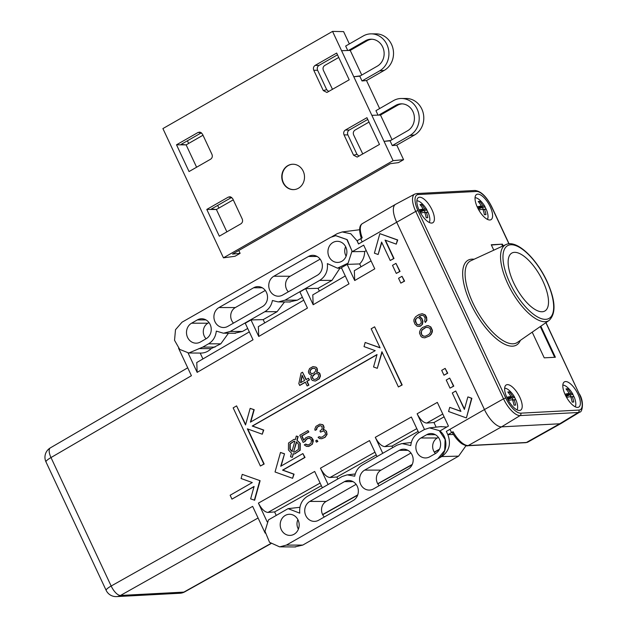 <?xml version="1.0" encoding="UTF-8"?>
<svg xmlns="http://www.w3.org/2000/svg" width="628" height="628" viewBox="0 0 628 628"><rect width="100%" height="100%" fill="white"/><g stroke="black" fill="none" stroke-linecap="round" stroke-linejoin="round"><path stroke-width="0.94" d="M467.57 445.747C467.42 446.296 465.552 445.652 461.973 443.823C458.409 441.327 455.167 437.551 452.231 432.488L453.039 431.734A19.664 7.881 60.3 0 0 468.221 445.558A1.813 1.633 87 0 1 467.57 445.747L525.746 442.669A1.813 1.633 -93 0 0 526.397 442.481L559.721 423.782A19.955 7.999 60.3 0 0 561.267 423.35A19.955 7.999 60.3 0 0 561.369 423.296L579.864 412.031A19.335 7.756 -119.7 0 1 578.262 412.502L520.086 415.579L501.544 426.859L559.721 423.782L578.262 412.502A1.813 1.633 -93 0 0 578.914 410.084A17.521 7.026 -119.7 0 0 579.299 394.07L545.865 322.69M453.039 431.734L451.611 432.551A19.649 7.881 -119.7 0 1 449.946 429.324L484.455 409.558L396.661 222.139A19.955 7.999 -119.7 0 1 395.514 204.359A19.955 7.999 -119.7 0 1 395.616 204.304L414.715 194.107A19.335 7.756 -119.7 0 0 415.736 211.393L362.16 241.906A19.649 7.881 -119.7 0 1 360.786 238.664L362.215 237.839A19.664 7.881 60.3 0 1 362.45 223.568L395.514 204.359M331.961 236.67L337.275 233.624L342.205 231.952L350.817 233.773L357.018 240.752L358.533 243.986L357.175 240.728L360.786 238.664M188.07 352.975L197.153 372.365L253.021 339.803L245.25 323.224L251.004 319.935L258.744 336.467L307.445 308.073L299.886 291.926L305.632 288.637L313.176 304.737L348.987 283.864L341.404 267.677L347.158 264.388L354.718 280.528L374.775 268.839L363.675 245.14L352.261 251.679L347.245 239.692L335.658 235.657M178.572 348.265L191.422 375.709L50.994 457.561A10.888 1.97 154.9 0 0 45.977 461.894A10.888 10.888 0 0 1 50.35 447.874A10.888 4.42 59.8 0 0 50.994 457.561L111.164 586.018A10.888 4.443 60.6 0 0 120.49 595.462L120.49 595.462A10.888 9.773 87 0 1 116.58 596.6L179.946 593.248A10.888 9.773 -93 0 0 183.855 592.11A10.888 4.31 60.8 0 0 184.687 591.882L270.966 543.644M45.977 461.894L106.148 590.351A10.888 1.97 -25.1 0 1 111.164 586.018L252.637 506.372L265.165 533.117M267.175 521.844L258.406 503.122C261.468 508.994 264.647 512.095 267.96 512.44L320.123 483.065M258.406 503.122L314.683 471.447L322.345 487.807M328.099 484.518L320.453 468.198C323.514 474.062 326.693 477.17 330.006 477.508L374.955 452.199M320.453 468.198L369.515 440.573L377.012 456.58M382.766 453.298L375.285 437.324C378.346 443.195 381.526 446.296 384.838 446.634L416.804 428.641M375.285 437.324L411.364 417.016L418.735 432.755M424.489 429.466L417.133 413.766C420.187 419.637 423.374 422.738 426.687 423.076L442.779 414.017M417.133 413.766L437.331 402.391L448.431 426.09L439.898 430.981C448.62 437.559 447.599 453.746 438.148 458.621L441.72 456.58C449.169 451.218 451.21 443.902 447.843 434.631L446.327 431.397L449.946 429.324M429.183 335.996L424.771 337.84L429.505 335.98L431.208 334.316L432.292 331.992L432.394 330.226L430.879 326.992L428.398 325.681L426.852 325.72L429.199 326.081L430.557 327.007L432.072 330.242L431.617 333.24L429.505 335.98M418.484 326.411L417.125 326.168L414.888 324.032L413.876 321.198L413.978 319.432L415.548 316.826L418.845 314.597L422.165 313.717L424.881 314.895L426.648 318.663L426.545 320.429L425.337 322.486L424.709 321.144L425.164 318.145L423.79 315.86L421.93 315.217L418.986 316.222L421.6 318.482L422.613 321.316L422.157 324.315L421.184 325.547L418.484 326.411L420.281 326.238L422.479 324.291L422.934 321.3L421.922 318.467L419.308 316.206L422.063 315.232M425.337 322.486L426.867 320.413L426.585 317.164L425.203 314.879L422.165 313.717M443.965 375.206L447.733 373.213L445.142 368.385L441.696 370.355L443.965 375.206L447.419 373.228L445.142 368.385M450.017 388.128L453.785 386.134L449.687 378.08L446.233 380.05L450.017 388.128L453.471 386.157L449.687 378.08M400.829 283.118L404.597 281.124L402.006 276.289L398.552 278.267L400.829 283.118L404.275 281.14L402.006 276.289M396.284 273.423L400.052 271.429L395.954 263.368L392.5 265.346L396.284 273.423L399.738 271.445L395.954 263.368M466.439 417.824L471.887 398.309L468.166 396.967L471.573 398.325L466.439 417.824M464.492 408.993L455.74 391.001L464.375 409.432L467.844 396.982M460.85 411.246L449.726 407.36L460.921 411.403L452.293 392.979L455.74 391.001M378.127 254.513L374.398 253.17L379.846 233.655L397.406 239.998L396.244 244.135L385.05 240.092L393.685 258.516L390.231 260.494L381.596 242.07L378.127 254.513L381.793 242.486M390.231 260.494L393.999 258.501L385.443 240.234M396.244 244.135L397.72 239.975L379.846 233.655M260.392 466.023L263.846 464.053L247.346 428.83L262.269 434.215L263.422 430.078L252.228 426.035L377.036 354.53L373.558 366.98L377.287 368.322L381.91 351.735L398.411 386.958L401.865 384.98L374.618 326.819L371.164 328.797L380.097 347.857L365.174 342.472L364.02 346.617L375.214 350.652L250.407 422.157L253.885 409.707L250.164 408.365L245.532 424.952L236.599 405.884L233.153 407.862L260.392 466.023L264.168 464.029L247.738 428.971M262.269 434.215L263.744 430.054L252.542 426.02L376.981 354.734M377.287 368.322L382.114 352.159M398.411 386.958L402.179 384.964L374.618 326.819M380.026 347.7L365.174 342.472M250.784 421.945L254.207 409.692L250.164 408.365M245.65 424.512L236.599 405.884M326.183 431.303L326.85 433.359L326.293 435.424L324.762 437.347L321.756 438.721L325.084 437.331L327.07 434.443L326.505 431.287L324.566 429.788L326.505 431.287M323.436 429.89L324.095 427.433L323.561 425.643L322.808 424.685L319.793 424.151L322.486 424.701L323.561 425.643M321.756 438.721L319.566 438.58L318.074 437.339L319.275 436.656L320.508 437.347L322.439 436.931L325.296 434.6L325.5 433.085L323.993 431.161L323.02 431.02L320.492 432.119L319.974 431.02L322.117 429.097L322.046 426.349L320.202 425.658L318.875 426.074L316.85 427.582L316.292 429.646L315.091 430.329L316.614 429.63L317.164 427.566L318.231 426.6L320.382 425.69M320.492 432.119L323.208 431.051M321.167 437.331L319.275 436.656M316.379 442.151L317.894 441.453L316.928 440.087L315.735 440.778L316.379 442.151L317.572 441.468L316.928 440.087M303.128 442.418L304.808 441.453L306.205 439.255L307.649 438.43L309.706 438.297L311.457 440.087L311.048 443.109L308.788 444.757L306.723 444.891L305.726 444.067L304.29 444.891L306.519 446.406L309.431 446.131L311.935 444.349L312.744 442.834L312.273 438.572L309.91 436.79L308.324 436.648L305.561 437.881L303.685 440.354L301.621 435.958L308.568 431.978L307.924 430.596L299.776 435.267L303.128 442.418L305.122 441.437L306.527 439.239L308.898 438.179M307.853 444.993L305.726 444.067M308.105 446.547L312.257 444.334L313.27 441.311L313.105 439.655L311.464 437.457L308.324 436.648M303.858 440.032L301.942 435.942L308.89 431.954L307.924 430.596M292.067 457.302L290.513 456.737L291.494 453.235L288.433 449.962L288.519 443.03L293.786 439.427L295.317 439.545L296.29 436.044L297.845 436.601L296.871 440.102L299.933 443.376L299.846 450.315L294.579 453.918L293.048 453.793L292.389 457.286L293.347 453.856M296.871 440.102L300.247 443.36L300.16 450.3L294.72 453.911M297.185 440.087L298.167 436.586L296.29 436.044M294.108 439.412L295.333 439.474M260.118 480.695L242.243 474.375L260.118 480.695L254.67 500.21L250.627 498.883L254.105 486.433L231.952 499.127L254.05 486.629M302.884 453.573L304.698 457.451L282.553 470.137L293.747 474.179L292.593 478.316L294.069 474.164L282.867 470.121L305.02 457.435L302.884 453.573L280.732 466.259L284.531 453.793L280.488 452.466L284.209 453.809M281.109 466.047L284.531 453.793M316.771 368.244L317.187 370.442L316.504 372.231L318.459 372.506L319.581 373.605L320.139 376.086L318.993 378.833L315.476 381.008L319.307 378.81L320.453 376.062L319.903 373.589L318.781 372.49L316.826 372.216L317.509 370.426L317.085 368.228L315.963 367.129L312.956 366.595L315.641 367.144L317.085 368.228M299.587 385.411L305.334 382.122L307.139 385.969L308.576 385.145L306.77 381.298L309.172 379.924L308.395 378.276L306.001 379.642L302.523 372.223L301.087 373.04L298.81 383.763L299.901 385.396L305.396 382.248M307.139 385.969L308.898 385.129L307.092 381.274L309.486 379.909L308.395 378.276M306.26 379.5L302.523 372.223M509.08 243.797L491.708 206.714C486.559 196.564 480.977 191.148 474.964 190.472A1.813 1.633 -93 0 1 476.503 191.462L418.327 194.539A17.521 7.026 -119.7 0 0 417.934 210.553L505.728 397.964A17.521 7.026 -119.7 0 0 520.738 413.161A1.813 1.633 87 0 1 520.086 415.579A19.335 7.756 -119.7 0 1 503.523 398.811L484.455 409.558A19.955 7.999 60.3 0 0 501.544 426.859L468.221 445.558L526.397 442.481A19.664 7.881 60.3 0 0 527.92 442.057L561.267 423.35M342.205 231.952L359.609 229.754M330.658 237.321L182.002 322.211L175.502 329.716L174.537 340.298L179.71 349.396L188.785 353.007L202.773 347.111L208.551 343.814C213.065 341.051 215.655 336.82 216.315 331.105L223.489 333.24L230.209 331.458L264.851 311.692C268.941 309.18 271.461 305.451 272.403 300.514L278.314 301.942L285.065 300.16L319.691 280.394C325.5 276.603 328.059 271.006 327.369 263.603L337.487 268.172L348.1 263.171L352.041 251.027L346.837 239.496L335.799 235.641L330.658 237.321M352.261 251.679L364.672 251.49C364.578 256.428 362.921 260.581 359.687 263.933L347.158 264.388M366.226 250.596L364.672 251.49M354.718 280.528L354.333 270.692M361.022 266.79L359.687 263.933M313.176 304.737L312.791 294.901M319.346 291.078L318.051 288.323L305.632 288.637M318.051 288.323L331.945 280.394L339.929 268.187M289.375 301.982L297.311 300.16L302.382 297.264M258.744 336.467L258.359 326.631M264.733 322.91L263.195 319.628L251.004 319.935M263.195 319.628L277.097 311.692L284.539 301.95M234.33 333.264L242.463 331.458L247.707 328.468M197.153 372.365L196.768 362.529M202.938 358.933L200.199 353.085M200.191 353.069C204.39 353.211 208.049 351.735 211.157 348.626L220.797 343.822L228.466 333.225M211.157 348.626L198.895 348.595M346.122 256.185A9.616 8.635 87 0 1 345.62 246.655M320.131 259.144L290.175 276.241A9.616 8.635 87 0 0 288.338 291.808M265.283 290.45L235.327 307.555A9.616 8.635 87 0 0 233.498 323.122M206.078 338.775A9.616 8.635 87 0 1 207.907 323.208L208.998 322.588M419.583 197.216A14.515 5.817 60.3 0 0 418.436 197.537A14.515 5.817 60.3 0 0 419.889 211.762A14.515 5.817 60.3 0 0 431.687 223.066A14.515 5.817 60.3 0 0 432.825 222.744A14.515 5.817 60.3 0 0 431.373 208.527A14.515 5.817 60.3 0 0 419.583 197.216M565.545 381.549A14.515 5.817 60.3 0 0 564.407 381.871A14.515 5.817 60.3 0 0 565.859 396.095A14.515 5.817 60.3 0 0 577.658 407.399A14.515 5.817 60.3 0 0 578.796 407.077A14.515 5.817 60.3 0 0 577.344 392.861A14.515 5.817 60.3 0 0 565.545 381.549M477.759 194.138A14.515 5.817 60.3 0 0 476.621 194.46A14.515 5.817 60.3 0 0 478.073 208.684A14.515 5.817 60.3 0 0 489.864 219.988A14.515 5.817 60.3 0 0 491.01 219.667A14.515 5.817 60.3 0 0 489.557 205.442A14.515 5.817 60.3 0 0 477.759 194.138M507.369 384.634A14.515 5.817 60.3 0 0 506.231 384.956A14.515 5.817 60.3 0 0 507.683 399.173A14.515 5.817 60.3 0 0 519.482 410.484A14.515 5.817 60.3 0 0 520.62 410.163A14.515 5.817 60.3 0 0 519.168 395.938A14.515 5.817 60.3 0 0 507.369 384.634M503.201 245.838L502.416 244.159L491.253 244.755L493.796 250.172M532.199 332.157L544.233 357.842L555.388 357.254L540.834 326.175M466.039 445.637L458.621 456.132L302.743 545.096L294.665 546.949M298.386 529.153A9.616 8.635 87 0 1 297.884 519.631M438.368 437.363L437.276 437.983A9.616 8.635 87 0 0 435.447 453.549M379.163 485.687A9.616 8.635 87 0 1 380.992 470.121L410.947 453.016M324.315 516.993A9.616 8.635 87 0 1 326.152 501.427L356.1 484.329M453.447 434.49L448 434.623L451.611 432.551M447.843 434.631L446.327 431.397M437.944 458.613L444.703 450.394L445.126 439.459L439.184 430.572L429.474 427.872L424.316 429.568L418.546 432.865C414.033 435.62 411.442 439.859 410.775 445.558L401.991 443.541L396.912 445.221L362.27 465.003C358.227 467.42 355.707 471.157 354.702 476.197L347.182 474.854L342.079 476.534L307.43 496.324C301.644 500.045 299.093 505.666 299.768 513.17L288.079 508.641L268.47 519.882L264.985 531.264L269.538 542.302L279.641 546.878L286.392 545.096L438.148 458.621M275.951 514.795L274.609 511.93L267.96 512.44M274.609 511.93L321.363 485.703M337.833 478.96L336.906 476.982L330.006 477.508M336.906 476.982L376.235 454.915M392.681 447.631L391.958 446.092L384.838 446.634M391.958 446.092L418.107 431.428M446.83 427.009L440.636 426.624M436.138 427.134L433.972 422.526L444.106 416.843M433.972 422.526L426.687 423.076M435.534 453.502A10.566 9.491 -93 0 0 440.33 441.657A10.566 9.491 -93 0 0 431.075 433.532A10.566 9.491 -93 0 0 426.718 434.686L420.941 437.983A10.566 9.491 -93 0 0 416.278 450.37A10.566 9.491 -93 0 0 426.412 457.898A10.566 9.491 -93 0 0 429.756 456.799L435.534 453.502M408.106 469.155L373.472 488.929A10.566 9.491 -93 0 1 370.127 490.028A10.566 9.491 -93 0 1 359.993 482.508A10.566 9.491 -93 0 1 364.656 470.113L399.29 450.339A10.566 9.491 -93 0 1 403.647 449.185A10.566 9.491 -93 0 1 412.91 457.31A10.566 9.491 -93 0 1 408.106 469.155M353.266 500.469L318.624 520.243A10.566 9.491 -93 0 1 315.287 521.342A10.566 9.491 -93 0 1 305.145 513.814A10.566 9.491 -93 0 1 309.816 501.427L344.45 481.652A10.566 9.491 -93 0 1 348.807 480.499A10.566 9.491 -93 0 1 358.07 488.623A10.566 9.491 -93 0 1 353.266 500.469M285.277 515.431A10.566 9.491 -93 0 0 280.614 527.818A10.566 9.491 -93 0 0 290.748 535.346A10.566 9.491 -93 0 0 294.092 534.247A10.566 9.491 -93 0 0 298.897 522.402A10.566 9.491 -93 0 0 289.634 514.277A10.566 9.491 -93 0 0 285.277 515.431M416.866 200.811A12.701 5.095 -119.7 0 1 416.874 200.811A12.701 5.095 -119.7 0 1 421.639 203.213A25.866 25.866 0 0 1 426.82 209.744A25.803 4.671 154.9 0 0 424.756 209.006A25.803 23.173 -93 0 0 421.616 204.493A25.489 8.69 -50.8 0 0 420.854 204.485A25.489 8.69 -50.8 0 0 420.022 204.579A25.803 23.173 87 0 1 423.162 209.093A25.803 4.671 154.9 0 0 418.994 209.909M420.132 212.217L424.183 210.356L426.938 210.215A12.701 5.095 -119.7 0 1 428.163 212.751M424.936 213.002L426.271 212.24A25.803 4.671 -25.1 0 1 428.39 213.08A25.866 25.866 0 0 1 429.568 217.107A12.701 5.095 -119.7 0 1 429.214 222.438M426.938 210.215A25.803 4.671 154.9 0 0 426.82 209.744M420.878 205.623L421.616 204.493M424.756 209.006L419.897 211.785M424.183 210.356L425.321 212.782M426.184 217.696L427.794 217.681A25.803 23.173 -93 0 0 426.271 212.24M420.627 213.112A25.803 4.671 -25.1 0 1 424.677 212.327A25.803 23.173 87 0 1 426.2 217.767A25.489 0.432 178.9 0 0 427.056 217.72A25.489 0.432 178.9 0 0 427.794 217.681M423.162 209.093L419.575 211.141M562.837 385.145L562.837 385.145A12.701 5.095 -119.7 0 1 567.61 387.547A25.866 25.866 0 0 1 572.791 394.078A25.803 4.671 154.9 0 0 570.726 393.34A25.803 23.173 -93 0 0 567.586 388.826A25.489 8.69 -50.8 0 0 566.817 388.818A25.489 8.69 -50.8 0 0 565.993 388.913A25.803 23.173 87 0 1 569.133 393.426A25.803 4.671 154.9 0 0 564.965 394.243M566.103 396.551L570.153 394.69L572.901 394.549A12.701 5.095 -119.7 0 1 574.133 397.084M570.907 397.336L572.241 396.574A25.803 4.671 -25.1 0 1 574.361 397.414A25.866 25.866 0 0 1 575.538 401.441A12.701 5.095 -119.7 0 1 575.177 406.771M572.901 394.549A25.803 4.671 154.9 0 0 572.791 394.078M566.849 389.957L567.586 388.826M570.726 393.34L565.867 396.119M570.153 394.69L571.284 397.116M572.155 402.03L573.764 402.014A25.803 23.173 -93 0 0 572.241 396.574M566.597 397.446A25.803 4.671 -25.1 0 1 570.648 396.661A25.803 23.173 87 0 1 572.163 402.101A25.489 0.432 178.9 0 0 573.019 402.053A25.489 0.432 178.9 0 0 573.764 402.014M569.133 393.426L565.545 395.475M475.043 197.734A12.701 5.095 -119.7 0 1 475.051 197.734A12.701 5.095 -119.7 0 1 479.816 200.136A25.866 25.866 0 0 1 485.004 206.659A25.803 4.671 154.9 0 0 482.94 205.929A25.803 23.173 -93 0 0 479.792 201.415A25.489 8.69 -50.8 0 0 479.031 201.407A25.489 8.69 -50.8 0 0 478.198 201.502A25.803 23.173 87 0 1 481.346 206.015A25.803 4.671 154.9 0 0 477.178 206.832M478.308 209.14L482.359 207.279L485.114 207.138A12.701 5.095 -119.7 0 1 486.339 209.674M483.113 209.925L484.447 209.163A25.803 4.671 -25.1 0 1 486.567 210.003A25.866 25.866 0 0 1 487.744 214.03A12.701 5.095 -119.7 0 1 487.391 219.36M485.114 207.138A25.803 4.671 154.9 0 0 485.004 206.659M479.054 202.546L479.792 201.415M482.94 205.929L478.081 208.7M482.359 207.279L483.497 209.705M484.361 214.619L485.97 214.603A25.803 23.173 -93 0 0 484.447 209.163M478.803 210.035A25.803 4.671 -25.1 0 1 482.854 209.242A25.803 23.173 87 0 1 484.376 214.69A25.489 0.432 178.9 0 0 485.232 214.643A25.489 0.432 178.9 0 0 485.97 214.603M481.346 206.015L477.751 208.064M542.969 281.273A33.339 13.369 60.3 0 0 511.796 253.092A33.339 13.369 60.3 0 0 513.673 282.828A33.339 13.369 60.3 0 0 544.853 311.009A33.339 13.369 60.3 0 0 542.969 281.273M504.653 388.222A12.701 5.095 -119.7 0 1 504.661 388.222A12.701 5.095 -119.7 0 1 509.434 390.624A25.866 25.866 0 0 1 514.615 397.155A25.803 4.671 154.9 0 0 512.55 396.417A25.803 23.173 -93 0 0 509.402 391.903A25.489 8.69 -50.8 0 0 508.641 391.896A25.489 8.69 -50.8 0 0 507.809 391.99A25.803 23.173 87 0 1 510.957 396.504A25.803 4.671 154.9 0 0 506.788 397.32M507.919 399.628L511.969 397.767L514.725 397.626A12.701 5.095 -119.7 0 1 515.957 400.162M512.723 400.413L514.065 399.651A25.803 4.671 -25.1 0 1 516.177 400.491A25.866 25.866 0 0 1 517.362 404.518A12.701 5.095 -119.7 0 1 517.001 409.849M514.725 397.626A25.803 4.671 154.9 0 0 514.615 397.155M508.672 393.034L509.402 391.903M512.55 396.417L507.691 399.196M511.969 397.767L513.107 400.193M513.979 405.107L515.58 405.091A25.803 23.173 -93 0 0 514.065 399.651M508.413 400.523A25.803 4.671 -25.1 0 1 512.472 399.738A25.803 23.173 87 0 1 513.987 405.178A25.489 0.432 178.9 0 0 514.842 405.139A25.489 0.432 178.9 0 0 515.58 405.091M510.957 396.504L507.369 398.552M502.416 244.159L491.394 245.046M554.681 357.293L540.284 326.56M502.596 246.113L501.835 244.488M333.013 242.455A10.566 9.491 -93 0 0 328.342 254.85A10.566 9.491 -93 0 0 338.484 262.378A10.566 9.491 -93 0 0 341.828 261.279A10.566 9.491 -93 0 0 346.625 249.434A10.566 9.491 -93 0 0 337.369 241.309A10.566 9.491 -93 0 0 333.013 242.455M317.289 275.284A10.566 9.491 -93 0 0 322.093 263.438A10.566 9.491 -93 0 0 312.83 255.313A10.566 9.491 -93 0 0 308.474 256.467L273.839 276.241A10.566 9.491 -93 0 0 269.169 288.629A10.566 9.491 -93 0 0 279.311 296.157A10.566 9.491 -93 0 0 282.655 295.058L317.289 275.284M262.449 306.59A10.566 9.491 -93 0 0 267.245 294.744A10.566 9.491 -93 0 0 257.99 286.619A10.566 9.491 -93 0 0 253.634 287.773L218.991 307.547A10.566 9.491 -93 0 0 214.329 319.942A10.566 9.491 -93 0 0 224.463 327.463A10.566 9.491 -93 0 0 227.807 326.364L262.449 306.59M206.165 338.728L200.387 342.024A10.566 9.491 -93 0 1 197.043 343.124A10.566 9.491 -93 0 1 186.909 335.595A10.566 9.491 -93 0 1 191.571 323.2L197.349 319.911A10.566 9.491 -93 0 1 201.706 318.757A10.566 9.491 -93 0 1 210.961 326.882A10.566 9.491 -93 0 1 206.165 338.728M426.852 325.72L422.44 327.565L420.736 329.221L419.653 331.553L419.551 333.319L421.058 336.553L422.424 337.479L424.771 337.84M425.03 327.792L421.977 329.881L420.901 332.887L422.157 335.58L424.999 336.341L428.304 334.787L429.646 333.68L430.612 331.765L430.337 329.19L429.466 327.981L426.624 327.219L425.03 327.792L426.828 327.243M423.029 336.106L421.6 334.355L421.325 331.78L422.291 329.865L425.344 327.769M425.117 336.302L423.343 336.09M417.157 317.611L415.336 319.683L415.359 321.717L416.859 324.268L418.719 324.919L420.917 323.656L421.27 321.748L420.25 318.914L418.758 317.721L417.157 317.611L418.091 317.485M417.73 324.802L416.56 323.585L415.54 320.751L416.136 318.71L417.479 317.595M418.9 324.88L418.052 324.778M466.125 417.84L448.565 411.505L449.726 407.36M315.091 430.329L314.816 429.097L315.963 426.341L319.793 424.151M324.566 429.788L323.106 429.921L323.773 427.448L323.239 425.666M294.83 441.288L293.873 441.233L289.94 443.933L289.869 449.146L291.981 451.493L294.83 441.288M296.385 441.853L293.535 452.05L294.493 452.105L298.426 449.405L298.496 444.2L296.385 441.853M292.303 451.477L290.183 449.122L290.222 443.988L294.045 441.233M293.535 452.05L296.651 442.018M293.849 452.034L294.634 452.097M259.796 480.71L254.356 500.226M242.243 474.375L241.089 478.512L252.283 482.555L230.138 495.249L231.952 499.127M292.593 478.316L275.04 471.981L280.488 452.466M315.154 381.023L312.469 380.474L311.347 379.375L310.789 376.902L311.716 374.979L310.004 374.563L308.623 372.914L308.458 371.266L309.596 368.51L312.956 366.595M314.848 373.88L313.058 375.254L312.155 377.86L313.772 379.375L314.989 379.375L317.038 378.551L318.569 376.627L318.388 374.296L317.148 373.605L314.848 373.88L316.19 373.605M312.273 368.377L310.483 369.751L309.816 372.223L310.939 373.322L312.289 373.605L314.33 372.781L315.735 370.583L315.829 369.484L314.707 368.377L312.273 368.377L313.498 368.134M313.772 379.375L312.477 377.844L312.681 376.337L315.17 373.864M315.06 379.359L314.094 379.359M310.939 373.322L310.138 372.208L310.232 371.109L310.805 369.735L312.587 368.361M312.469 373.558L311.26 373.307M302.115 375.246L300.49 382.805L304.564 380.466L302.115 375.246M300.851 382.593L302.335 375.701M332.51 89.372L323.381 70.336C322.635 68.279 323.082 66.654 324.739 65.469L338.735 57.454M349.199 79.811L336.671 53.05L315.13 65.398C313.474 66.584 313.019 68.209 313.772 70.265L323.279 90.565L326.913 92.457L349.199 79.811M313.772 70.265L317.611 70.289C316.857 68.232 317.313 66.615 318.969 65.422L337.495 54.809M317.611 70.289L326.701 89.694L323.279 90.565M328.727 91.539L326.701 89.694M344.042 134.887L353.556 155.195L357.183 157.078L379.477 144.432L366.94 117.679L345.4 130.02C343.744 131.205 343.288 132.83 344.042 134.887L347.881 134.918C347.135 132.861 347.59 131.236 349.239 130.051L367.765 119.438M347.881 134.918L356.971 154.323L353.556 155.195M359.004 156.16L356.971 154.323M223.45 257.833L393.089 160.65L403.584 159.685L398.458 162.621L390.333 163.673L232.501 254.097L240.116 253.335L234.998 256.271L223.45 257.833L162.903 128.583L332.542 31.4L343.594 31.62L349.356 43.936M228.333 197.09L206.793 209.43L219.321 236.183L240.862 223.843C242.518 222.65 242.973 221.032 242.22 218.976L232.713 198.668L230.264 196.729L228.333 197.09L231.732 197.396M231.371 197.577L211.385 209.022L216.401 209.501L233.263 199.845M198.056 132.461L176.515 144.801L189.052 171.554L210.592 159.214C212.248 158.028 212.704 156.403 211.95 154.347L202.436 134.039L199.994 132.108L198.056 132.461L201.462 132.775M201.093 132.955L181.115 144.401L186.131 144.88L176.515 144.801M393.089 160.65L332.542 31.4M303.198 171.161A12.701 11.367 -93.4 0 0 292.381 164.253A12.701 11.367 -93.4 0 0 283.071 182.693A12.701 11.367 -93.4 0 0 293.888 189.609A12.701 11.367 -93.4 0 0 303.198 171.161M390.051 140.813L384.053 141.363L390.655 140.468L390.051 140.813L392.28 145.578L396.778 145.162L414.559 134.981A19.303 17.286 -93.4 0 0 421.804 109.021A19.303 17.286 -93.4 0 0 406.269 98.486L401.425 98.486A19.594 17.537 86.6 0 1 417.188 109.178A19.594 17.537 86.6 0 1 409.833 135.522L392.28 145.578M390.655 140.468L407.603 130.757A14.248 12.748 -93.4 0 0 412.949 111.603A14.248 12.748 -93.4 0 0 401.488 103.832A14.248 12.748 -93.4 0 0 395.719 105.386L378.77 115.097L371.855 115.309M378.77 115.097L380.497 115.042L397.375 105.371A14.154 12.67 86.6 0 1 402.297 103.856M392.037 139.675L380.497 115.042M403.584 159.685L396.778 145.162M401.425 98.486A19.594 17.537 86.6 0 0 393.489 100.621L375.937 110.677L378.017 115.12M365.449 40.757L348.493 50.468L350.228 50.413L367.097 40.749L365.449 40.757A14.248 12.748 -93.4 0 1 371.219 39.203A14.248 12.748 -93.4 0 1 382.68 46.982A14.248 12.748 -93.4 0 1 377.334 66.128L360.378 75.847L353.784 76.734L359.781 76.184L362.011 80.949L366.509 80.541L384.289 70.352A19.303 17.286 -93.4 0 0 391.534 44.392A19.303 17.286 -93.4 0 0 375.991 33.857L371.148 33.857A19.594 17.537 86.6 0 1 386.919 44.549A19.594 17.537 86.6 0 1 379.563 70.893L362.011 80.949M379.634 108.558L366.509 80.541M360.378 75.847L359.781 76.184M348.493 50.468L341.577 50.687M361.767 75.054L350.228 50.413M371.148 33.857A19.594 17.537 86.6 0 0 363.212 36L345.659 46.056L347.739 50.491M362.78 153.993L353.658 134.965C352.905 132.908 353.36 131.283 355.016 130.098L369.005 122.083M240.116 253.335L238.789 250.494M226.873 231.858L216.401 209.501L206.793 209.43M218.913 208.064L217.673 205.427M196.603 167.229L186.131 144.88L202.993 135.224M188.643 143.443L187.403 140.798M367.097 40.749A14.154 12.67 86.6 0 1 372.027 39.234M294.045 189.593A12.701 11.367 86.6 0 1 283.393 182.677A12.701 11.367 86.6 0 1 292.538 164.246M439.49 449.185L434.293 452.089M412.266 464.406L377.703 483.733M357.74 494.888L322.596 514.536M298.818 527.834L297.955 528.313M270.794 543.503L183.855 592.11L120.49 595.462L258.077 517.998M184.687 591.882A10.888 10.888 0 0 1 179.922 593.248A10.888 9.773 -93 0 0 179.946 593.248M362.16 241.906L358.533 243.986M505.728 397.964L503.523 398.811L415.736 211.393L417.934 210.553M319.691 280.394L331.945 280.394M297.311 300.16L285.065 300.16M264.851 311.692L277.097 311.692M242.463 331.458L230.209 331.458M491.708 206.714L491.512 206.659A17.521 7.026 -119.7 0 0 476.503 191.462M508.916 243.805L491.512 206.659M520.738 413.161L578.914 410.084M474.077 259.246A48.843 19.586 60.3 0 0 470.553 303.293A48.843 19.586 60.3 0 0 470.788 303.795A48.843 19.586 60.3 0 0 520.376 340.352M579.299 394.07L545.999 322.604M441.72 456.58L458.621 456.132M302.743 545.096L286.392 545.096M435.337 434.686L426.718 434.686M420.941 437.983L437.276 437.983M407.917 450.339L399.29 450.339M364.656 470.113L380.992 470.121M353.077 481.652L344.45 481.652M309.816 501.427L326.152 501.427M474.964 190.472L416.788 193.55A1.813 1.633 87 0 1 418.327 194.539M470.843 260.746A47.029 18.856 60.3 0 0 472.688 302.508A47.029 18.856 60.3 0 0 472.908 302.986A47.029 18.856 60.3 0 0 517.448 342.386L549.162 320.406A43.67 17.513 -119.7 0 1 507.809 283.825A43.67 17.513 -119.7 0 1 505.893 244.598L470.843 260.746M546.713 281.077A41.864 16.783 -119.7 0 1 545.889 319.33A41.864 16.783 -119.7 0 1 510.124 283.432A41.864 16.783 60.3 0 1 509.928 283.024A41.864 16.783 -119.7 0 1 510.76 244.771A41.864 16.783 -119.7 0 1 546.525 280.669A41.864 16.783 60.3 0 1 546.713 281.077M208.551 343.814L220.797 343.822M215.027 347.111L202.773 347.111M317.101 256.467L308.474 256.467M273.839 276.241L290.175 276.241M262.261 287.773L253.634 287.773M218.991 307.547L235.327 307.555M205.968 319.911L197.349 319.911M191.571 323.2L207.907 323.208M318.969 65.422L315.13 65.398M349.239 130.051L345.4 130.02M414.559 134.981L409.833 135.522M384.289 70.352L379.563 70.893M397.375 105.371L395.719 105.386M525.746 442.669L527.92 442.057M298.041 528.501L298.74 528.109M322.69 514.725L357.638 495.186M377.805 483.905L412.125 464.728M434.403 452.27L439.317 449.515M106.148 590.336A10.888 10.888 0 0 0 116.58 596.6M341.648 268.203L337.487 268.172M354.278 270.723L371.07 260.934M312.736 294.932L345.282 275.959M258.304 326.662L303.748 300.176M196.713 362.56L249.316 331.898M200.74 353.077L188.785 352.999M50.35 447.874L187.725 367.804M361.375 238.53C358.784 230.413 359.145 225.428 362.45 223.568M579.864 412.031C581.968 412.643 584.542 402.438 579.503 394.125M295.576 546.957L280.512 546.855M429.481 427.888L441.358 426.545M299.964 507.298L288.079 508.641M355.244 473.975L348.069 474.784M411.316 442.52L403.035 443.454M416.788 193.55L414.715 194.107M505.893 244.598C516.695 239.268 536.375 258.398 546.917 281.132C555.56 300.247 556.306 313.333 549.162 320.406M290.269 301.99L279.201 301.919M235.461 333.272L224.526 333.201"/></g></svg>
